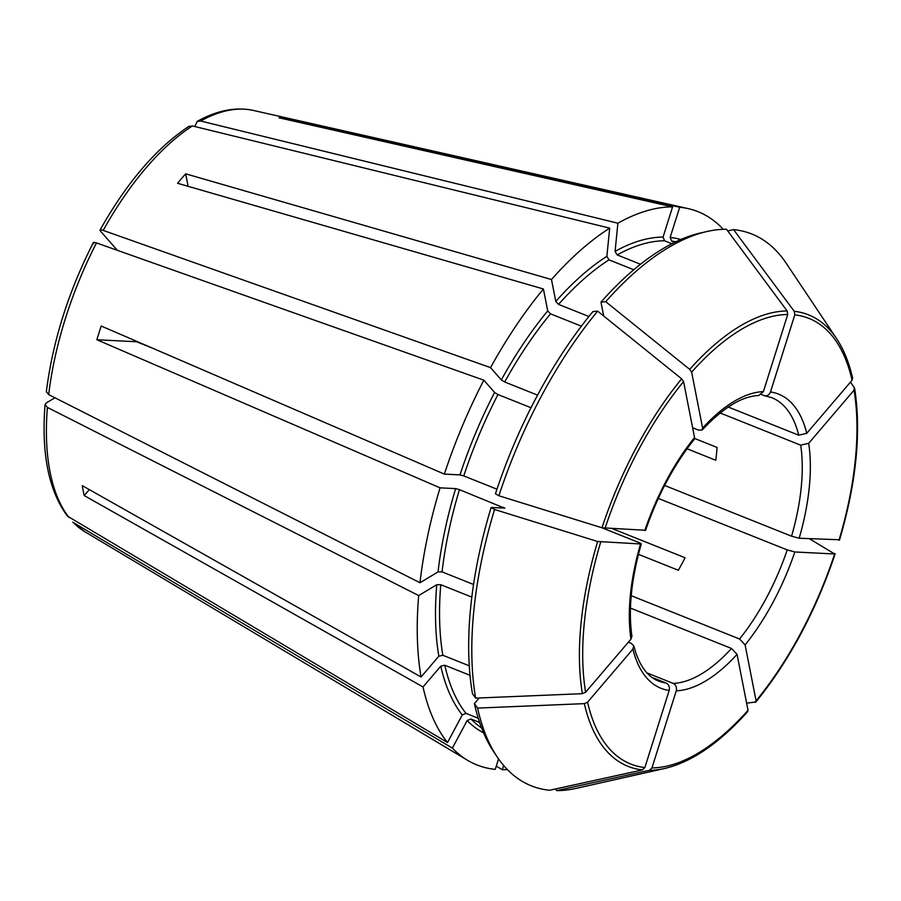 <?xml version="1.0" encoding="UTF-8"?>
<svg xmlns="http://www.w3.org/2000/svg" width="901" height="901" viewBox="0 0 901 901"><rect width="100%" height="100%" fill="white"/><g stroke="black" fill="none" stroke-linecap="round" stroke-linejoin="round"><path stroke-width="1.35" d="M727.704 230.904L733.572 229.62A297.116 139.024 -68.2 0 1 786.055 263.024L836.545 338.573C843.73 349.363 849.091 362.607 852.65 378.285M733.572 229.62L794.243 311.307L794.795 314.877L770.49 391.969C769.116 395.122 766.954 396.316 763.98 395.562L761.334 394.503M503.659 765.512L502.33 769.724L496.26 766.132M555.478 788.972L556.694 790.616L649.52 770.287L651.952 767.911L676.257 690.808C676.966 687.395 675.953 684.929 673.227 683.408L646.963 672.912M694.57 438.449L717.072 447.448A152.584 71.393 -68.2 0 1 715.788 460.265L687.035 448.766M136.637 341.31A152.584 71.393 111.8 0 0 136.513 341.749L96.88 339.745A233.764 109.393 111.8 0 1 101.216 326.027L444.373 474.106A297.893 139.396 -68.2 0 1 483.848 380.177L494.615 392.464L497.971 394.537L531.016 407.736M498.884 495.764A297.116 139.024 -68.2 0 1 597.656 311.149L592.914 311.588A293.433 137.301 -68.2 0 0 495.437 493.759L498.884 495.764L601.969 527.772L645.544 530.284M496.969 489.187L463.767 475.919L459.972 474.895L444.373 474.106M612.748 528.831L685.053 557.742A152.584 71.393 -68.2 0 1 678.352 570.277L638.46 554.34M588.894 316.51L558.564 304.392L555.782 301.441L551.491 279.535L185.662 173.825L188.106 186.316M603.704 316.026L600.978 302.128L605.72 301.7L689.727 369.387L691.641 372.136L702.611 428.076L702.183 429.935L698.624 430.16L692.621 427.761M185.662 173.825A233.764 109.393 111.8 0 0 177.587 183.275L543.416 288.984L547.718 310.89L550.488 313.841L581.37 326.185M671.921 243.72L664.589 240.792L663.068 237.087L672.585 206.892L279.04 117.806A233.764 109.393 111.8 0 1 286.124 118.166L285.763 119.326M605.72 301.7A297.116 139.024 -68.2 0 1 707.116 231.478A297.116 139.024 -68.2 0 1 726.488 229.259L787.147 310.946L787.711 314.517L763.395 391.608L758.721 395.483M45.05 404.65C41.243 453.642 48.71 490.808 67.451 516.127L447.504 742.537L462.269 714.932L465.997 713.378A263.024 123.077 -68.2 0 1 444.79 665.231L440.792 666.166L423.031 686.956L84.21 495.573L89.312 489.603M478.273 718.288L465.997 713.378M850.454 382.148L854.294 387.554L854.035 390.189L808.693 443.292L800.685 445.162L720.136 412.973M854.294 387.554L854.621 388.354M438.032 571.921L442.053 571.887A263.024 123.077 -68.2 0 1 459.442 489.648L455.647 488.624L440.048 487.835A297.893 139.396 -68.2 0 0 419.979 582.744L438.032 571.921A265.93 124.439 -68.2 0 1 455.647 488.624M46.401 391.744L48.677 394.604L419.979 582.744M473.554 584.479L442.053 571.887M839.034 539.744L799.164 538.246L791.562 536.196L664.623 485.459M93.794 243.642C92.769 242.268 93.67 242.02 96.497 242.932L483.848 380.177M633.752 269.748L608.997 259.848L606.869 256.334L609.695 228.133L192.409 125.937L188.782 126.512M746.625 703.163L755.871 701.992C789.389 660.613 815.799 611.25 835.137 553.89M755.015 702.397L756.085 700.832L745.116 644.902L739.575 639L631.218 595.696M470.018 675.311L444.79 665.231M479.625 722.456L470.896 718.964L467.168 720.518L452.392 748.112A297.893 139.396 -68.2 0 0 467.574 760.309A297.893 139.396 -68.2 0 0 495.246 769.364L498.535 758.901M491.113 507.488L494.559 509.493A297.116 139.024 -68.2 0 0 475.638 698.129L472.451 693.646A293.433 137.301 -68.2 0 1 491.113 507.488L504.898 508.074M504.537 508.164L459.442 489.648M469.275 665.839L442.841 655.264L438.832 656.21L421.071 677A297.893 139.396 -68.2 0 1 418.683 595.561L436.748 584.738L440.769 584.704L471.82 597.115M537.559 395.134L504.684 381.99A263.024 123.077 -68.2 0 1 550.488 313.841M600.978 302.128A293.433 137.301 -68.2 0 1 701.068 232.841L707.116 231.478M640.487 264.241L617.196 254.927A263.024 123.077 -68.2 0 1 664.589 240.792M674.669 242.346L671.673 241.153L670.153 237.447L679.681 207.253A297.893 139.396 -68.2 0 1 688.082 208.604A297.893 139.396 -68.2 0 1 722.523 228.494L722.05 229.372M809.458 538.764L834.653 553.98L794.84 551.975L787.226 549.914L658.316 498.399M834.698 553.462L834.653 553.98A239.981 112.287 -68.2 0 1 756.085 700.832M649.52 770.287A243.124 113.763 -68.2 0 0 664.713 768.474L576.066 788.398A297.116 139.024 -68.2 0 1 556.694 790.616M746.952 711.846L748.021 710.281L737.052 654.351L731.499 648.461L630.452 608.074M632.919 649.092A158.396 74.119 111.8 0 0 669.173 690.459L644.868 767.551L642.436 769.927L549.61 790.256A297.116 139.024 -68.2 0 1 497.127 756.851A297.116 139.024 -68.2 0 1 477.586 708.096L584.344 703.636L587.576 702.183L632.919 649.092L633.752 645.949L631.387 643.404L628.357 642.188M475.638 698.129L582.384 693.68L585.627 692.227L630.97 639.136L631.86 636.252M494.559 509.493L597.645 541.49L641.219 544.001M597.656 311.149L681.652 378.837L683.566 381.585L694.536 437.526L694.175 439.316M852.335 377.598L852.076 380.233L806.733 433.336L798.736 435.206L728.233 407.027M551.491 279.535A297.893 139.396 -68.2 0 1 609.695 228.133M447.504 742.537A297.893 139.396 -68.2 0 1 423.031 686.956M507.364 769.578A297.893 139.396 -68.2 0 1 502.33 769.724M497.127 756.851L493.68 751.704A293.433 137.301 -68.2 0 1 474.399 703.602L479.197 697.982M117.333 250.32L100.495 231.106C99.47 229.721 100.371 229.485 103.21 230.397L490.549 367.631A297.893 139.396 -68.2 0 1 543.416 288.984M490.549 367.631L501.316 379.918L504.684 381.99M194.729 126.512L197.229 121.444L200.619 121.016L617.895 223.211A297.893 139.396 -68.2 0 1 672.585 206.892M617.895 223.211L615.068 251.413L617.196 254.927M73.859 523.042A227.502 106.453 -68.2 0 0 84.852 531.736L72.767 522.197L452.392 748.112M798.736 435.206A152.584 71.393 111.8 0 0 771.684 397.623L763.98 395.562M630.97 639.136A158.396 74.119 111.8 0 1 640.487 544.181C641.861 544.136 641.219 543.54 638.561 542.413L601.755 527.704M151.897 347.899L136.513 341.749M669.173 690.459C669.882 687.046 668.869 684.569 666.132 683.048L651.93 677.372M421.071 677L82.261 485.616A233.764 109.393 111.8 0 0 84.21 495.573M54.927 397.769L46.323 402.927L45.106 404.617L47.393 407.421L418.683 595.561M96.88 339.745L440.048 487.835M100.495 231.106L100.101 230.082M286.124 118.166L679.681 207.253M474.399 703.602L477.586 708.096M794.243 311.307A243.124 113.763 -68.2 0 1 836.545 338.573M481.596 727.907A263.024 123.077 -68.2 0 1 470.896 718.964M503.321 508.096A263.024 123.077 -68.2 0 1 503.569 507.286M442.841 655.264A263.024 123.077 -68.2 0 1 440.769 584.704M463.767 475.919A263.024 123.077 -68.2 0 1 497.971 394.537M558.564 304.392A263.024 123.077 -68.2 0 1 608.997 259.848M671.673 241.153A263.024 123.077 -68.2 0 1 675.908 241.75M854.035 390.189A239.981 112.287 -68.2 0 1 838.989 540.262M748.021 710.281A239.981 112.287 -68.2 0 1 651.952 767.911M642.436 769.927A243.124 113.763 -68.2 0 1 584.344 703.636M644.868 767.551A239.981 112.287 -68.2 0 1 587.576 702.183M582.384 693.68A243.124 113.763 -68.2 0 1 597.645 541.49M585.627 692.227A239.981 112.287 -68.2 0 1 600.674 542.165M601.969 527.772A243.124 113.763 -68.2 0 1 681.652 378.837M604.999 528.448A239.981 112.287 -68.2 0 1 683.566 381.585M694.536 437.526A158.396 74.119 111.8 0 0 644.823 530.452M794.795 314.877A239.981 112.287 -68.2 0 1 852.076 380.233M689.727 369.387A243.124 113.763 -68.2 0 1 787.147 310.946M691.641 372.136A239.981 112.287 -68.2 0 1 787.711 314.517M459.972 474.895A265.93 124.439 -68.2 0 1 494.615 392.464M555.782 301.441A265.93 124.439 -68.2 0 1 606.869 256.334M483.612 732.885A265.93 124.439 -68.2 0 1 467.168 720.518M462.269 714.932A265.93 124.439 -68.2 0 1 440.792 666.166M501.316 379.918A265.93 124.439 -68.2 0 1 547.718 310.89M615.068 251.413A265.93 124.439 -68.2 0 1 663.068 237.087M670.153 237.447A265.93 124.439 -68.2 0 1 680.796 239.531M438.832 656.21A265.93 124.439 -68.2 0 1 436.748 584.738M763.395 391.608A158.396 74.119 111.8 0 0 702.611 428.076M806.733 433.336A158.396 74.119 111.8 0 0 770.49 391.969M799.164 538.246A158.396 74.119 111.8 0 0 808.693 443.292M791.562 536.196A152.584 71.393 111.8 0 0 800.685 445.162M745.116 644.902A158.396 74.119 111.8 0 0 794.84 551.975M739.575 639A152.584 71.393 111.8 0 0 787.226 549.914M676.257 690.808A158.396 74.119 111.8 0 0 737.052 654.351M673.227 683.408A152.584 71.393 111.8 0 0 731.499 648.461M633.82 645.893L635.768 652.684C641.05 667.821 648.607 677.259 658.428 680.987A152.584 71.393 111.8 0 0 666.132 683.048M68.972 517.456A227.502 106.453 -68.2 0 1 47.393 407.421M48.677 394.604A227.502 106.453 -68.2 0 1 96.497 242.932M103.21 230.397A227.502 106.453 -68.2 0 1 192.409 125.937M200.619 121.016A227.502 106.453 -68.2 0 1 253.249 110.406L688.082 208.604M854.632 388.354C861.424 432.018 856.378 482.621 839.473 540.149M664.713 768.474C691.923 761.987 719.617 742.987 747.785 711.475M702.206 430.014C723.098 407.702 741.94 396.203 758.755 395.516M631.939 636.275C628.155 609.943 631.274 579.174 641.275 543.979M645.578 530.34C657.719 495.201 673.937 464.871 694.243 439.328M84.852 531.736L467.574 760.309M46.345 391.71C52.697 341.479 68.352 291.778 93.332 242.639M100.067 230.025C126.714 182.61 156.267 148.091 188.726 126.478M197.229 121.376C217.073 110.373 235.747 106.712 253.249 110.406"/></g></svg>
